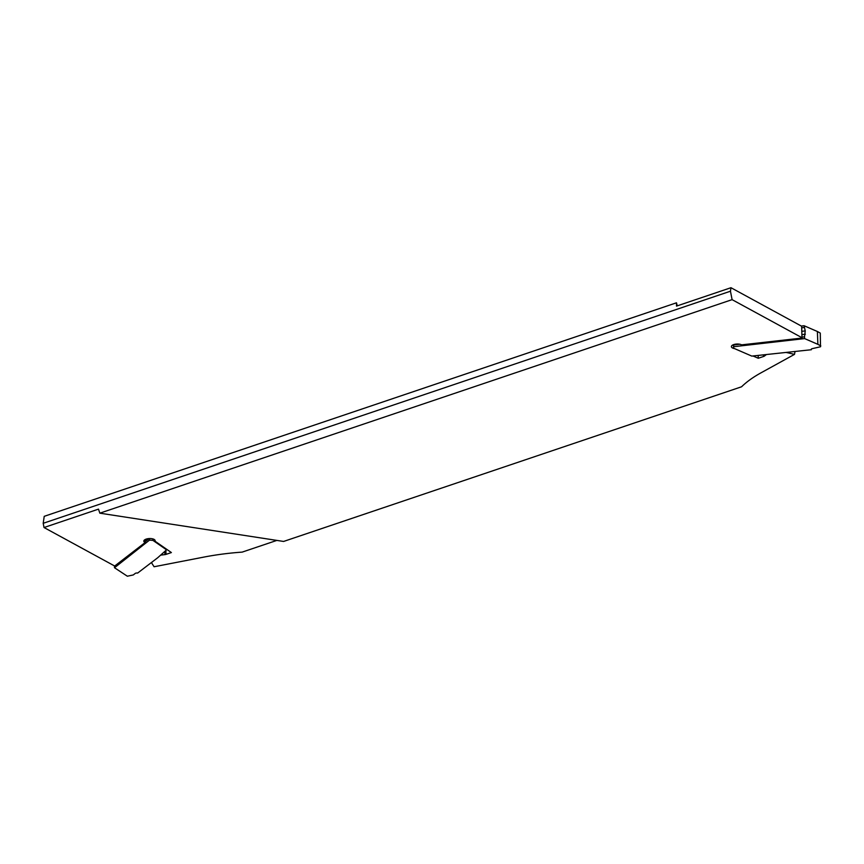 <?xml version="1.0" encoding="UTF-8"?>
<svg xmlns="http://www.w3.org/2000/svg" width="864" height="864" viewBox="0 0 864 864"><rect width="100%" height="100%" fill="white"/><g stroke="black" fill="none" stroke-linecap="round" stroke-linejoin="round"><path stroke-width="1.3" d="M733.45 344.682L733.601 348.203L751.82 356.098L811.372 349.726L811.307 349.099M733.687 344.596L733.601 348.203M801.338 326.052L804.092 325.739L805.226 330.923L801.846 331.312M801.706 327.791L804.157 327.51M733.709 344.93L739.811 344.239M802.073 337.1L804.535 336.82L804.611 338.591L817.884 344.347L817.376 331.495L820.282 333.083L820.487 346.766L812.657 348.559A1.771 0.745 177.7 0 0 811.22 349.348A1.771 0.745 177.7 0 0 811.253 349.477L811.372 349.726M733.784 346.702L804.611 338.591M804.092 325.739L817.376 331.495M804.535 336.82L805.226 330.923M817.884 344.347L820.8 345.924M151.816 562.399A12.679 5.314 177.7 0 0 152.021 563.501A12.679 5.314 177.7 0 0 152.237 563.9L154.094 566.752L203.85 557.096A141.642 59.346 177.7 0 1 242.168 552.118L276.847 540.41M677.257 305.856L676.49 302.8L44.226 516.326L43.2 523.303L44.021 527.526L98.485 509.134L99.835 513.173L283.597 541.447L741.571 386.78A141.642 59.346 -2.3 0 1 760.946 372.859L794.491 354.38L788.465 352.944A12.679 5.314 177.7 0 0 786.532 352.566M165.877 550.454L166.028 554.364L171.385 552.56L155.034 541.21A5.67 2.376 177.7 0 0 155.142 540.691A5.67 2.376 177.7 0 0 149.386 538.553A5.67 2.376 177.7 0 0 143.824 541.145A5.67 2.376 177.7 0 0 144.904 542.473L145.336 541.588M166.028 554.364A2.83 1.188 -2.3 0 1 164.959 554.602L164.83 551.383M160.639 555.131L164.959 554.602M44.021 527.526L114.696 566.028L145.087 542.57M766.098 354.78L764.413 356.065A2.83 1.188 -2.3 0 1 763.625 356.454L758.268 358.258L753.019 355.979M734.551 348.613A5.67 2.376 -2.3 0 1 731.387 346.626A5.67 2.376 -2.3 0 1 735.253 344.207A5.67 2.376 -2.3 0 1 741.625 344.855L802.008 338.062L801.641 326.225L730.966 287.712L730.458 291.211L732.1 299.646L802.105 337.781M99.835 513.173L732.1 299.646M676.49 302.8L676.512 306.104L730.966 287.712M43.2 523.303L730.458 291.211M795.01 351.605L794.491 354.38M758.268 358.258L758.16 355.514M154.991 540.194L155.034 541.21M145.757 539.255L145.778 539.806M149.44 538.553L149.504 540.119L152.95 540.389L152.896 538.909M149.504 540.119L114.512 567.745L114.437 565.974M149.17 538.564L144.882 541.944M114.512 567.745L127.343 576.212L133.326 574.927L135.216 573.437A1.771 0.745 -2.3 0 1 137.624 573.07L157.691 557.755L166.568 549.839L152.95 540.389M166.385 549.083L166.568 549.839M805.356 334.217L801.976 334.606M764.359 354.942L764.413 356.065M763.625 356.454L763.56 355.018M144.796 539.752L144.904 542.473M788.465 352.944L788.562 352.339M152.021 563.501L151.6 562.561"/></g></svg>
